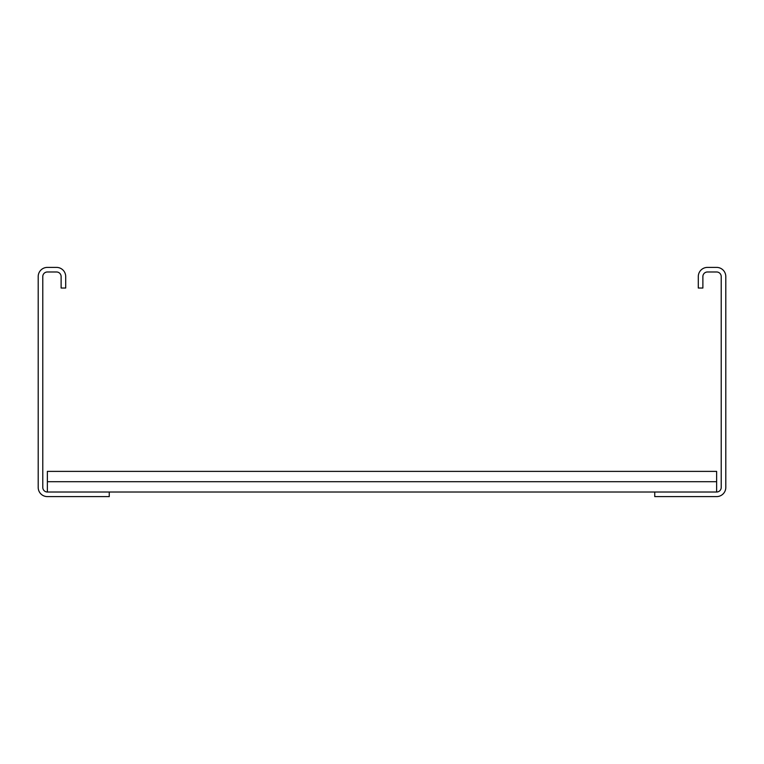 <?xml version="1.0" encoding="UTF-8"?>
<svg xmlns="http://www.w3.org/2000/svg" width="764" height="764" viewBox="0 0 764 764"><rect width="100%" height="100%" fill="white"/><g stroke="black" fill="none" stroke-linecap="round" stroke-linejoin="round"><path stroke-width="1.15" d="M698.296 288.028L698.296 276.568A9.168 9.168 0 0 1 707.464 267.4L716.632 267.4A9.168 9.168 0 0 1 725.8 276.568L725.8 487.432A9.168 9.168 0 0 1 716.632 496.6L654.748 496.6L654.748 492.016L716.632 492.016A4.584 4.584 0 0 0 721.216 487.432L721.216 276.568A4.584 4.584 0 0 0 716.632 271.984L707.464 271.984A4.584 4.584 0 0 0 702.88 276.568L702.88 288.028L698.296 288.028M109.252 492.016L47.368 492.016A4.584 4.584 0 0 1 42.784 487.432L42.784 276.568A4.584 4.584 0 0 1 47.368 271.984L56.536 271.984A4.584 4.584 0 0 1 61.12 276.568L61.12 288.028L65.704 288.028L65.704 276.568A9.168 9.168 0 0 0 56.536 267.4L47.368 267.4A9.168 9.168 0 0 0 38.2 276.568L38.2 487.432A9.168 9.168 0 0 0 47.368 496.6L109.252 496.6L109.252 492.016L654.748 492.016M47.368 492.016L47.368 471.388L716.632 471.388L716.632 492.016M47.368 481.702L716.632 481.702"/></g></svg>
